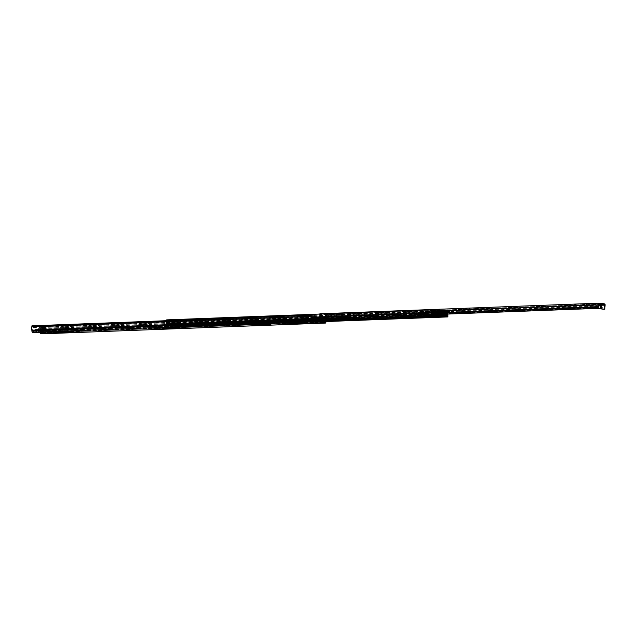 <?xml version="1.0" encoding="UTF-8"?>
<svg xmlns="http://www.w3.org/2000/svg" width="637" height="637" viewBox="0 0 637 637"><rect width="100%" height="100%" fill="white"/><g stroke="black" fill="none" stroke-linecap="round" stroke-linejoin="round"><path stroke-width="0.48" stroke-dasharray="3.19 2.39" d="M57.481 331.367L54.758 331.431L57.481 331.367M53.492 332.004L69.369 331.041L48.269 331.2L63.469 330.691A5.876 0.414 -0.4 0 1 71.225 331.025A5.876 0.414 -0.4 0 1 68.215 331.407L53.492 332.004M67.044 331.001L63.254 331.089L67.044 331.001M166.106 327.235L163.383 327.299L166.106 327.235M162.117 327.872L177.994 326.908L156.893 327.068L172.101 326.558A5.876 0.414 -0.4 0 1 179.849 326.892A5.876 0.414 -0.4 0 1 176.839 327.275L162.117 327.872M175.669 326.877L171.879 326.956L175.669 326.877M252.387 323.954L258.399 323.771L252.387 323.954M252.642 324.432L268.519 323.469L247.419 323.628L262.627 323.118A5.876 0.414 -0.4 0 1 270.375 323.453A5.876 0.414 -0.4 0 1 267.365 323.835L252.642 324.432M266.194 323.429L262.404 323.508L266.194 323.429M288.601 322.577L294.605 322.394L288.601 322.577M288.856 323.055L304.733 322.091L283.632 322.25L298.833 321.741A5.876 0.414 -0.4 0 1 306.588 322.075A5.876 0.414 -0.4 0 1 303.578 322.457L288.856 323.055M302.408 322.051L298.618 322.131L302.408 322.051M50.1 331.646L47.433 331.71L50.1 331.646M317.712 321.47L315.044 321.526L317.712 321.47M34.717 332.633L34.717 331.702L39.327 331.527L40.935 331.59L40.935 332.522L40.147 331.487A1.147 0.462 87.8 0 0 40.147 331.439L40.465 326.168L44.351 326.598L44.765 331.973A1.147 0.462 87.8 0 0 44.773 332.028L43.921 332.06L45.179 333.167L45.171 332.235L40.879 332.53M43.499 326.63L43.913 332.004A1.147 0.462 87.8 0 0 43.921 332.06L40.951 331.59M34.717 331.702L32.455 331.359L315.347 320.602M42.647 333.82A1.298 0.526 87.8 0 0 43.085 332.602L43.141 331.901A2.476 0.995 87.8 0 0 43.101 328.604L43.005 327.498L42.663 328.254A1.545 0.621 -92.2 0 0 42.83 329.186A1.545 0.621 87.8 0 1 42.854 331.248A1.545 0.621 -92.2 0 0 42.703 332.243L42.568 332.896L325.451 322.131L42.568 332.896L40.306 332.554M42.631 327.522L325.523 316.764L325.555 317.489A1.545 0.621 87.8 0 0 325.722 318.42A1.545 0.621 -92.2 0 1 325.746 320.483A1.545 0.621 87.8 0 0 325.595 321.478L325.595 321.574M43.005 327.498L325.523 316.764M43.101 328.604L325.993 317.839L42.663 328.254L325.929 317.465L325.897 316.74M325.969 321.558L326.033 321.136A2.476 0.995 -92.2 0 0 325.993 317.839M31.93 325.818L315.196 315.196M31.914 326.542L32.304 325.961M32.455 331.359L32.304 330.667L315.196 319.901M315.18 315.92L32.288 326.677A1.545 0.621 -92.2 0 1 32.129 327.561A1.545 0.621 87.8 0 0 32.137 329.624A1.545 0.621 -92.2 0 1 32.304 330.667M44.773 332.028L40.991 331.455A1.147 0.462 87.8 0 0 40.999 331.399L41.309 326.136L44.351 326.598M45.315 332.012L41.509 332.18L41.469 326.63L45.275 326.462L45.315 332.012L38.523 331.734L41.54 332.148L41.501 326.59L41.509 332.18M43.388 331.726L43.372 326.144L38.483 326.176L41.501 326.59M42.759 326.518L42.464 327.41L41.294 327.37L41.23 326.287L40.155 326.12L44.686 326.646L41.23 326.287M43.834 326.677L43.873 332.235L40.601 331.941L41.222 331.105L41.19 327.338L40.473 326.407M43.658 332.044L43.579 330.834L42.408 330.866L42.106 331.805L44.327 331.869L43.658 332.044L44.725 332.203L43.873 332.235M44.837 326.407L44.877 331.957L44.837 326.407L45.275 326.462M43.348 326.168L43.77 326.232L43.802 331.789M40.601 331.941L41.278 331.845L41.564 330.993L41.54 327.275M41.564 330.993L42.496 331.136L42.464 327.41M44.845 326.399L43.77 326.232M41.278 331.845L42.106 331.805M40.155 326.12L40.195 331.678M42.79 332.068L42.496 331.136M43.34 331.009L43.611 326.486M44.686 326.646L44.725 332.203M42.074 326.255L42.384 327.243L43.316 327.378M41.039 331.646L40.999 326.088M42.384 327.243L42.408 330.866M173.559 323.684L193.624 323.015L173.559 323.684M175.167 324.305L173.559 324.607L177.723 324.687L193.632 323.938L175.167 324.305L175.159 323.381M293.784 319.105L319.511 318.229L293.784 319.105M295.401 319.726L293.792 320.037L297.957 320.116L319.519 319.153L295.401 319.726L295.393 318.803M328.015 317.807L353.742 316.923L328.015 317.807M329.624 318.428L328.023 318.731L332.18 318.818L353.75 317.847L329.624 318.428L329.624 317.505M409.089 314.718L429.163 314.057L409.089 314.718M410.706 315.347L409.097 315.649L413.262 315.729L429.171 314.981L410.706 315.347L410.698 314.415M440.159 316.016L439.689 314.726L440.876 314.535L436.799 314.447L436.512 315.626L441.33 315.442L441.345 315.92L441.377 314.145A11.514 0.804 179.6 0 0 442.309 314.383A11.514 0.804 179.6 0 0 444.268 314.582L445.016 316M441.521 314.941L441.377 314.145L436.894 314.312L441.377 314.145M440.517 315.761L437.914 316.032L437.5 314.598A1.234 0.502 87.8 0 0 437.07 313.93L433.319 314.025L430.907 313.659L434.179 313.492A1.234 0.502 87.8 0 0 434.147 313.492A1.234 0.502 87.8 0 0 433.757 314.033L433.375 315.339L436.09 315.235L436.472 313.93A1.234 0.502 -92.2 0 1 436.863 313.388A1.234 0.502 -92.2 0 1 436.894 313.388L439.785 313.826A1.234 0.502 -92.2 0 1 440.215 314.495L440.517 315.761L445.613 315.57L444.26 313.659A11.514 0.804 -0.4 0 1 442.301 313.46A11.514 0.804 -0.4 0 1 441.377 313.221L441.33 315.586M436.894 313.388L441.377 313.221L441.322 313.746L436.472 313.93M166.361 320.706A2.476 0.995 87.8 0 0 166.321 322.792L166.368 323.126A1.545 0.621 -92.2 0 1 166.329 324.504A0.987 0.398 87.8 0 0 166.321 325.507A0.987 0.398 87.8 0 0 166.671 326.072L168.471 326.343A1.234 0.502 87.8 0 0 168.51 326.351A1.234 0.502 87.8 0 0 168.901 325.802L169.283 324.496L172.173 324.934L172.587 326.359A1.234 0.502 87.8 0 0 173.017 327.036L174.817 327.307A0.987 0.398 87.8 0 0 174.849 327.307A0.987 0.398 87.8 0 0 175.143 325.841A1.545 0.621 -92.2 0 1 175.079 324.44L175.127 324.122A2.476 0.995 87.8 0 0 174.713 321.088L174.514 321.836A1.545 0.621 -92.2 0 1 174.777 323.739L174.729 324.058A2.476 0.995 87.8 0 0 174.833 326.287L173.017 326.104L172.603 324.679A1.234 0.502 87.8 0 0 172.165 324.01L169.283 323.572A1.234 0.502 87.8 0 0 169.243 323.564A1.234 0.502 87.8 0 0 168.853 324.114L168.479 325.419L166.647 325.045A2.476 0.995 87.8 0 0 166.719 322.84L166.663 322.505A1.545 0.621 -92.2 0 1 166.902 320.682L439.61 310.307M168.479 325.419L433.375 315.339L168.463 325.419M433.646 316.103A1.234 0.502 87.8 0 0 433.797 315.729L434.179 314.415L430.907 314.582L437.07 314.853L437.444 316.119M169.283 324.496L434.187 314.415L169.283 324.496M432.571 316.143L432.563 315.219L432.587 316.135M174.817 326.383L447.516 316.008L174.817 326.383M174.514 321.836L447.222 311.461A1.545 0.621 -92.2 0 1 447.485 313.364L447.437 313.683A2.476 0.995 87.8 0 0 447.389 314.081M174.713 321.088L447.421 310.713L447.222 311.461M175.079 324.44L447.787 314.065A1.545 0.621 -92.2 0 1 447.787 314.065L447.835 313.754A2.476 0.995 87.8 0 0 447.421 310.713M436.512 315.626A1.234 0.502 -92.2 0 1 436.162 316.159M166.902 320.682L166.695 319.87M446.019 315.379L445.996 312.783A8.042 0.565 -0.4 0 0 445.956 312.727L445.972 314.638A8.042 0.565 179.6 0 0 445.653 314.535L445.637 312.624A8.042 0.565 -0.4 0 0 444.873 312.504L444.148 314.487L443.941 312.425A8.042 0.565 -0.4 0 0 442.094 312.329L441.863 312.337A11.53 0.812 -0.4 0 0 442.166 312.512L443.559 312.592L443.575 314.503L442.795 314.495L442.779 312.584L443.559 312.592M443.814 314.662L443.901 312.783A11.53 0.812 -0.4 0 0 445.589 312.902L445.844 312.894A8.042 0.565 -0.4 0 0 445.996 312.783M442.779 312.584L442.524 312.6A11.53 0.812 -0.4 0 0 443.225 312.703L443.949 314.567M443.225 312.703L443.575 314.614M439.466 312.791L431.814 313.086L431.671 312.504A1.29 0.526 -92.2 0 1 431.695 311.238A1.433 0.581 -92.2 0 1 432.149 310.434A1.25 0.502 -92.2 0 1 432.603 311.732L432.603 311.819A1.393 0.565 -92.2 0 1 432.284 313.03L432.332 314.081L433.049 314.312L433.566 312.6L437.285 313.165L446.234 312.902A8.44 0.589 179.6 0 0 446.394 312.783A8.44 0.589 179.6 0 0 442.301 312.305L433.566 312.6M440.04 310.33L438.742 311.581A1.393 0.565 -92.2 0 1 438.742 311.652L440.056 312.648M439.984 312.735L432.284 313.03M432.603 311.748L438.742 311.652M439.737 313.73L439.785 313.181A1.29 0.526 87.8 0 0 439.697 312.448A1.433 0.581 -92.2 0 0 439.227 311.501L446.927 311.206A1.433 0.581 87.8 0 1 447.389 312.162A1.29 0.526 -92.2 0 1 447.485 312.894L447.437 313.436L439.737 313.73L439.602 314.264L439.586 315.18L447.285 314.885M446.41 314.877L445.749 313.906L445.733 311.644L438.041 311.939L438.415 315.124L439.1 315.108L439.132 314.065L446.903 314.176M438.789 316.884L438.782 316.143L439.594 315.801L447.285 315.506L447.031 315.936L439.331 316.231L439.586 315.18M439.49 313.715L431.846 314.009L431.814 313.086M442.532 314.511L442.524 312.6L442.795 314.495M445.956 312.727L444.682 312.656L444.507 314.543L445.382 314.551M445.374 312.64L444.682 312.656M443.957 314.455L443.941 312.544L444.53 312.512M444.093 312.441L443.981 314.455M444.873 312.504L444.889 314.415A8.042 0.565 179.6 0 0 443.949 314.336L443.941 312.425M443.241 314.622A11.53 0.812 179.6 0 0 443.917 314.694L443.901 312.783M442.166 312.512L442.182 314.431A11.53 0.812 179.6 0 0 442.548 314.519M444.753 312.656L444.769 314.567L445.828 314.622L445.82 312.703M446.728 311.342L446.744 313.659L444.937 312.456L446.728 311.342A1.25 0.502 -92.2 0 1 446.927 311.206M444.976 312.871L445.048 311.326L445.733 311.644M444.968 311.525L438.041 311.939M445.462 312.95L445.311 315.514M438.782 316.143L445.478 315.538M447.285 315.506L447.031 315.936M447.285 314.089L447.437 313.436M437.269 311.819L437.285 313.165M436.926 313.603L436.926 314.224L433.287 314.312L431.353 314.017L434.49 313.85L434.49 313.237L436.926 313.603L434.1 313.715L433.287 314.312M434.49 313.85L436.926 314.224M439.458 312.194L439.291 313.858L439.458 312.194L437.428 312.154L437.324 313.866L437.428 312.154L438.2 312.098L438.216 313.906L439.474 313.786L437.444 313.93M432.125 312.775L432.109 310.975L431.034 311.015L431.05 312.815L432.125 312.775L429.72 312.441L429.712 311.397L432.109 310.975L429.792 311.135L429.72 312.441M431.862 311.31L431.87 312.361M437.5 316.111A2.174 0.876 87.8 0 0 437.301 315.633L436.934 315.028L434.498 314.654L434.139 315.156A2.174 0.876 87.8 0 0 433.821 316.135M433.582 316.095L432.109 315.132L439.809 314.837L432.109 315.132L431.846 314.622L432.109 315.132M431.846 314.009L431.846 314.622L439.426 314.336M439.012 315.219L446.41 314.829M439.132 314.065A1.393 0.565 -92.2 0 1 438.797 312.687A1.25 0.502 -92.2 0 1 439.227 311.501M432.332 314.081L433.232 314.057M441.266 312.313L441.035 313.285M442.182 314.431L443.575 314.503M441.752 312.305L441.759 313.253M447.389 312.162L439.697 312.448M438.057 314.2L445.749 313.906M446.107 314.837L438.415 315.124M431.353 314.017L431.663 313.34L431.353 314.017L431.663 313.34L434.49 313.237M439.275 312.058L438.2 312.098M434.498 314.654L440.796 314.742L436.934 315.028M437.301 315.633L439.849 315.538L440.111 316.255M440.541 316.82L441.33 316.788L440.382 316.645M438.797 312.687L444.937 312.456M440.111 313.93L432.419 314.216M432.149 310.434L439.57 310.147M431.695 311.238L439.371 310.952M431.671 312.504L439.363 312.218A1.29 0.526 -92.2 0 1 439.339 311.19M432.666 315.219L441.178 314.957M441.091 315.036L435.955 315.235L440.876 315.004M435.469 316.071L432.674 315.96M436.369 316.04A2.174 0.876 -92.2 0 1 436.687 315.06L434.139 315.156M441.345 313.269L441.337 312.321M444.132 312.568L444.148 314.487M444.236 314.479L444.22 312.56M445.279 315.514L445.255 314.686L440.151 314.877L440.525 315.928M439.849 315.538L439.474 314.312C441.616 314.073 440.804 313.953 437.046 313.945L441.481 314.105L441.505 313.691A11.92 0.836 179.6 0 0 444.793 314.192L445.255 314.686M441.489 314.933L441.505 313.691L436.608 313.874L435.947 315.227M443.471 312.592L443.487 314.503M443.376 312.568L443.392 314.479M444.132 314.59L444.116 312.679M444.507 314.543L444.499 312.624M441.33 316.788L441.33 316.048M438.2 314.813L445.892 314.519M430.086 312.807L431.05 312.815M431.034 311.015L430.071 311.055L431.034 311.015M437.046 313.945L436.687 315.06M440.167 316.263L440.151 314.877L439.474 314.312L440.788 314.129L440.796 314.742M439.204 314.471L446.402 314.192M432.212 313.404L439.912 313.117M435.214 315.864L435.214 315.124M444.634 312.624L444.65 314.543M443.893 314.567L443.878 312.656M429.752 312.64L429.792 311.135M439.602 314.264L447.293 313.969M421.495 311.27L422.936 311.326L421.495 311.27M421.495 310.346L422.928 310.394L421.495 310.346M350.326 314.16L348.415 314.081L350.326 314.16M350.318 313.237L348.407 313.157L350.318 313.237M342.61 314.463L338.836 314.375L342.61 314.463L342.722 313.579L338.709 313.412L342.602 313.539M458.959 310.028L457.048 309.956L458.959 310.028M458.951 309.104L457.04 309.025L458.951 309.104M469.342 309.646L465.448 309.518L469.342 309.646L469.342 308.714L465.448 308.587L469.342 308.714M567.583 305.895L565.672 305.824L567.583 305.895M567.583 304.972L565.664 304.892L567.583 304.972M577.974 305.513L574.08 305.386L577.974 305.513L577.966 304.582L574.072 304.454L577.966 304.582M603.987 309.319L604.274 304.932L600.516 304.367M333.613 313.874L328.883 313.898L334.441 313.778L333.613 313.874L333.621 314.797L328.891 314.829L333.621 314.797M587.083 304.231L582.353 304.255L587.911 304.136L587.083 304.231L587.091 305.155L582.361 305.187L587.091 305.155M325.22 314.574L604.043 303.968A1.115 0.446 -92.2 0 1 604.441 304.605A1.115 0.446 -92.2 0 1 604.433 305.736A1.545 0.621 87.8 0 0 604.497 307.567L325.674 318.174A1.545 0.621 -92.2 0 1 325.618 316.342A1.115 0.446 87.8 0 0 325.626 315.211A1.115 0.446 87.8 0 0 325.22 314.574L327.88 314.248L325.435 313.874L319.997 313.786M600.341 303.26L604.099 303.833L603.406 303.873L603.438 304.805L604.115 305.195A2.476 0.995 87.8 0 0 604.21 308.117L600.58 308.26M604.043 303.968L603.43 303.881M478.451 308.364L473.729 308.388L479.279 308.268L478.451 308.364L478.459 309.287L473.729 309.319L478.459 309.287M319.686 314.049A1.115 0.446 87.8 0 0 319.631 315.434A1.545 0.621 -92.2 0 1 319.599 317.25L319.885 317.887A2.476 0.995 -92.2 0 0 319.941 314.989L598.812 304.104L320.045 314.718L320.037 313.794M325.674 318.174L325.396 318.723A2.476 0.995 -92.2 0 1 325.292 315.801L327.88 315.172L320.045 314.718M603.438 304.805L603.589 303.849M604.274 304.932L603.597 304.773M604.497 307.567L604.21 308.117M446.402 314.121L325.396 318.723M319.599 317.25L440.04 312.671M319.885 317.887L439.936 313.324M438.025 311.254L438.033 312.616L437.197 312.703L437.874 312.807L438.057 311.262L437.277 311.143L446.067 310.721A6.497 0.454 -0.4 0 1 453.313 310.522L426.559 311.039L436.305 310.426L419.727 311.159L428.39 311.238L428.39 312.353L430.301 312.791L437.802 312.648L430.278 312.958L430.301 312.544M424.369 312.361L419.464 312.52L424.369 312.361M424.019 311.7L419.815 311.827L424.019 311.7M423.478 311.278L420.261 311.342L423.478 311.278M437.794 311.286L428.382 311.238L428.733 312.56L421.678 312.671L428.733 312.56M455.232 310.808L453.409 311.342L455.853 310.522L455.168 310.338L449.69 311.326L449.682 310.394M421.694 311.573L421.702 312.504L427.467 312.417L427.451 311.485L427.467 312.417L428.749 312.528L428.741 311.461M439.45 310.418L439.347 311.477L436.878 311.525L436.257 310.402L436.687 311.389L439.522 311.334L439.745 310.569M456.036 310.37L453.313 311.175L453.313 310.522M452.063 311.437L453.409 311.342L452.063 311.437A6.497 0.454 -0.4 0 0 446.075 311.644L444.937 311.716L444.929 310.792M430.198 312.52L444.857 311.891L437.253 312.234L437.332 311.135M429.227 311.453L429.234 312.56M436.719 311.445L419.823 312.281L419.727 311.159M453.409 311.342L451.466 311.294M455.232 310.53L451.514 311.493L429.139 312.17L438.981 311.533L427.204 312.011L427.276 310.912M419.823 312.281C417.331 312.504 417.944 312.632 421.678 312.671L418.206 312.377L419.735 312.082L436.671 311.334M439.347 311.477L426.487 311.931L426.479 311.007M437.802 312.648L430.278 312.958L437.197 312.703L437.364 312.241M430.086 312.528L430.278 312.958L445.948 311.819L446.067 310.721M439.522 311.334L439.052 311.366M53.89 332.848L53.882 331.925M48.906 332.06L48.898 331.136M162.523 328.716L162.515 327.792M157.538 327.928L157.53 327.004M253.12 324.743L253.12 323.819M253.048 325.268L253.04 324.344M248.056 324.488L248.056 323.564M289.333 323.365L289.325 322.441M289.254 323.891L289.246 322.967M284.269 323.11L284.261 322.187M45.171 332.235L40.935 331.598L40.943 332.514M34.04 332.53L34.032 331.598M41.978 332.801L41.986 333.629L42.01 332.809M40.991 333.581L40.983 332.657M43.085 332.602L325.969 321.844M43.077 332.299L325.969 321.534M42.703 332.243L325.595 321.478M42.703 332.546L323.644 321.86M32.304 330.969L315.196 320.212M33.013 332.371L33.005 331.447M166.329 324.504L32.137 329.624M315.02 316.804L32.129 327.561M42.854 331.248L325.746 320.483M43.141 331.901L326.033 321.136M42.83 329.186L325.722 318.42M39.335 332.458L39.327 331.527M44.916 333.143L44.916 332.379M42.058 333.637L42.05 332.785M42.416 333.653L42.416 332.753M42.361 333.653L42.353 332.721M41.19 333.597L41.19 332.673M33.976 331.582L33.984 332.387L33.984 331.582M34.143 332.403L34.135 331.479L34.143 332.403M33.849 332.379L33.841 331.455M33.283 332.387L33.275 331.455M40.442 328.581L41.286 328.549M40.147 331.439L40.999 331.399M40.314 327.872L41.166 327.84M43.698 328.381L44.55 328.35M43.587 329.058L44.439 329.026M43.913 332.004L44.765 331.973M303.578 323.222L303.578 322.457M298.841 322.664L298.833 321.741M284.858 323.094L284.858 322.306M299.43 322.648L299.43 321.86M302.679 323.278L302.671 322.346M290.161 323.851L290.154 323.078M293.768 323.23L293.761 322.489M292.614 323.238L292.606 322.314M290.48 323.325L290.48 322.617M267.373 324.599L267.365 323.835M262.635 324.042L262.627 323.118M248.653 324.472L248.645 323.684M263.224 324.026L263.216 323.238M266.465 324.655L266.457 323.723M253.948 325.228L253.948 324.456M257.555 324.607L257.547 323.867M256.4 324.615L256.4 323.692M254.274 324.703L254.267 323.994M176.847 328.039L176.839 327.275M172.109 327.482L172.101 326.558M158.127 327.912L158.119 327.123M172.699 327.466L172.691 326.677M175.939 328.095L175.939 327.171M163.422 328.676L163.422 327.896M68.215 332.172L68.215 331.407M63.477 331.614L63.469 330.691M49.495 332.044L49.487 331.256M64.066 331.598L64.058 330.81M67.315 332.227L67.307 331.304M54.798 332.809L54.79 332.028M41.071 326.542L41.11 332.092M39.566 326.311L39.605 331.869M40.027 331.933L39.988 326.375L40.004 331.957M445.852 316.74L445.844 315.817M439.689 315.809L439.681 314.885M168.574 325.284L433.471 315.204M168.853 324.114L433.757 314.033M169.283 323.572L434.179 313.492M172.165 324.01L437.07 313.93M172.603 324.679L437.5 314.598M172.906 325.937L437.802 315.864M173.017 326.104L437.914 316.032M440.629 315.928L445.717 315.737M173.017 327.036L320.714 321.414M174.817 327.307L322.513 321.685L174.849 327.307M172.587 326.359L317.083 320.865M172.285 325.101L437.181 315.02M172.173 324.934L437.07 314.853M169.187 324.631L434.084 314.551M168.901 325.802L433.797 315.729M168.471 326.343L316.167 320.73M166.647 325.045L439.355 314.678M166.671 325.149L439.371 314.774M436.186 315.1L441.202 314.909M439.785 313.826L444.26 313.659M440.215 314.495L445.064 314.312M174.833 326.287L447.11 315.928M174.729 324.058L447.437 313.683M174.777 323.739L447.485 313.364M175.127 324.122L447.835 313.754M175.143 325.841L447.851 315.466M439.896 314.917L444.459 314.75M439.785 314.75L444.268 314.582M436.799 314.447L441.353 314.28M166.671 326.072L315.219 320.419M166.368 323.126L314.877 317.473M166.321 322.792L314.925 317.138M166.663 322.505L439.371 312.13M166.719 322.84L439.426 312.464M432.682 316.135L432.674 315.204M434.251 314.431L434.243 313.5M434.092 314.455L434.092 313.531M430.986 314.574L430.978 313.651M430.923 314.59L430.915 313.659M433.327 314.957L433.319 314.025M433.486 314.957L433.486 314.033M436.6 314.837L436.592 313.914M437.006 314.845L437.006 313.922M438.702 316.876L438.694 316.151M438.949 316.876L438.941 316.151M441.322 316.955L441.314 316.063M441.417 316.971L441.409 316.048M439.729 314.742L439.721 313.818M439.849 314.702L439.841 313.778M437.468 314.344L437.46 313.412M436.966 314.328L436.958 313.396M435.302 316.048L435.294 315.124M435.055 316.04L435.055 315.116M427.292 315.196L427.284 314.272M424.736 314.813L424.728 313.882M413.262 315.729L413.254 314.805M351.871 318.062L351.863 317.138M349.315 317.68L349.307 316.756M332.18 318.818L332.18 317.887M317.64 319.368L317.632 318.444M315.084 318.978L315.076 318.054M297.957 320.116L297.949 319.193M191.753 324.153L191.753 323.23M189.197 323.771L189.197 322.84M177.723 324.687L177.715 323.763M445.589 312.902L445.605 315.204M442.094 312.329L442.118 314.925M445.86 315.267L445.844 312.894M445.653 314.535L445.637 312.624M441.879 314.933L441.863 312.337L441.879 314.933M446.25 315.49L446.234 312.902M442.301 312.305L442.309 313.237M442.42 312.544L442.428 314.455M445.932 315.522L445.916 312.926M445.645 311.413L437.953 311.708M434.1 314.328L434.1 313.715L431.663 313.34M445.574 315.602L440.43 315.801M431.942 312.64L429.808 312.727M439.904 314.375L444.793 314.192M445.327 314.805L440.175 314.997M439.53 312.472L437.38 312.552M437.388 313.603L439.538 313.523M437.324 312.297L437.332 313.85M441.481 314.232L436.337 314.431M604.967 307.607L604.115 307.639M325.228 315.506L598.891 305.091M600.524 305.035L604.043 304.9M604.107 304.757L600.404 304.199M325.188 315.498L325.181 314.574M604.433 305.736L325.618 316.342M604.115 305.195L600.532 305.33M598.915 305.394L325.292 315.801M319.631 315.434L440.048 310.856M319.941 314.989L598.764 304.382M604.959 306.453L604.107 306.485M605.134 305.696L604.282 305.728M325.26 315.45L325.26 314.527M327.681 315.211L327.673 314.288M327.131 315.108L327.131 314.184M326.717 315.084L326.709 314.16M325.308 314.869L325.3 313.945M325.324 314.837L325.316 313.906M324.536 314.734L324.536 313.81M320.562 314.742L320.554 313.818M575.418 304.685L575.426 305.609M574.192 304.494L574.2 305.418M576.74 304.398L576.748 305.322M585.952 304.056L585.96 304.98M584.312 304.335L584.32 305.258M583.181 304.16L583.189 305.091M466.794 308.818L466.802 309.741M465.567 308.627L465.567 309.55M468.107 308.531L468.115 309.455M477.328 308.189L477.336 309.112M475.68 308.467L475.688 309.391M474.557 308.292L474.557 309.224M340.054 313.635L340.062 314.559M338.828 313.452L338.836 314.375M341.376 313.348L341.384 314.28M332.49 313.699L332.49 314.622M330.842 313.977L330.85 314.901M329.711 313.802L329.719 314.734M423.478 311.525L420.261 311.589L423.478 311.525M420.181 311.819L423.653 311.708L420.181 311.819M424.194 312.186L419.504 312.273L424.194 312.186M419.64 312.019L424.33 311.931L419.64 312.019M428.98 311.047L428.988 311.979L427.204 312.011M455.344 310.466L455.821 310.41M428.876 311.23L428.884 312.345M429.139 312.17L430.039 311.923L430.031 310.991M437.635 310.816L437.643 311.74L430.086 312.114M437.683 311.939L438.463 311.732L438.455 310.808M442.006 310.689L442.014 311.612L438.423 311.931M442.166 311.804L442.819 311.557L442.811 310.633M448.329 310.434L448.337 311.358L442.89 311.756M448.408 311.557L449.714 311.517M445.948 311.819L444.849 311.891M438.057 311.262L437.874 312.807M57.609 332.331L57.601 331.407M53.412 332.904L53.412 331.981M48.269 332.132L48.269 331.2M67.219 331.988L67.211 331.057M166.241 328.198L166.233 327.275M162.045 328.78L162.037 327.848M156.901 327.999L156.893 327.068M175.844 327.856L175.844 326.924M252.276 324.838L252.268 323.915M252.57 325.332L252.563 324.408M247.427 324.552L247.419 323.628M266.37 324.408L266.37 323.485M288.489 323.461L288.481 322.537M288.776 323.954L288.776 323.031M283.64 323.174L283.632 322.25M302.583 323.031L302.575 322.107M50.219 332.618L50.219 331.686M317.839 322.433L317.831 321.51M45.601 333.223L45.593 332.299M42.488 333.669L42.48 332.737M45.108 332.227L40.943 331.598M315.052 322.457L315.044 321.526M47.441 332.633L47.433 331.71M298.626 323.063L298.618 322.131M306.596 322.999L306.588 322.075M304.733 322.712L304.733 322.091M294.613 323.317L294.605 322.394M262.412 324.44L262.404 323.508M270.383 324.376L270.375 323.453M268.527 324.09L268.519 323.469M258.407 324.695L258.399 323.771M171.886 327.88L171.879 326.956M179.857 327.824L179.849 326.892M178.002 327.537L177.994 326.908M163.391 328.222L163.383 327.299M63.254 332.012L63.254 331.089M71.233 331.957L71.225 331.025M69.369 331.67L69.369 331.041M54.758 332.355L54.758 331.431M46.39 332.148L46.358 326.59M38.523 331.734L38.483 326.176M43.372 331.734L43.332 326.176M44.908 331.925L44.869 326.367M40.043 331.917L40.004 326.367M43.412 331.694L43.372 326.144M43.658 327.322L44.367 326.375M43.666 327.314L43.69 330.882L44.486 331.917M173.288 324.52L173.288 323.596M293.522 319.949L293.514 319.018M327.752 318.643L327.744 317.72M408.827 315.562L408.819 314.63M445.605 316.788L445.597 315.864M439.442 315.856L439.434 314.933M169.243 323.564L434.147 313.492M168.51 326.351L316.191 320.73M436.863 313.388L441.361 313.213M434.283 314.439L434.275 313.508M430.907 314.582L430.907 313.659M441.433 316.979L441.425 316.056M439.689 314.726L439.681 313.802M440.876 314.535L440.868 313.611M429.171 314.981L429.163 314.057M353.75 317.847L353.742 316.923M319.519 319.153L319.511 318.229M193.632 323.938L193.624 323.015M444.132 314.383L444.124 312.472M445.661 314.543L445.653 312.624M439.371 316.239L447.07 315.944M437.81 313.922L439.331 313.866M430.668 311.023L432.069 310.967M437.308 313.906L437.293 312.226M441.497 313.691L436.592 313.874M420.882 310.41L420.89 311.342M348.407 313.157L348.415 314.081M342.722 313.579L342.73 314.503M457.04 309.025L457.048 309.956M469.461 308.754L469.461 309.686M565.664 304.892L565.672 305.824M578.085 304.621L578.093 305.553M603.406 303.873L603.414 304.797M604.139 304.757L600.373 304.191M327.88 314.248L327.88 315.172M325.244 313.93L325.252 314.853M325.435 313.874L325.443 314.797M325.133 314.559L325.133 315.482M574.072 304.454L574.08 305.386M587.911 304.136L587.919 305.059M582.353 304.255L582.361 305.187M568.387 304.876L568.395 305.8M465.448 308.587L465.448 309.518M479.279 308.268L479.287 309.192M473.729 308.388L473.729 309.319M459.763 309.009L459.763 309.932M338.709 313.412L338.717 314.336M351.13 313.141L351.138 314.065M334.441 313.778L334.449 314.702M328.883 313.898L328.891 314.829M422.928 310.394L422.936 311.326M423.565 311.318L423.661 311.716L420.173 311.74L420.261 311.342M424.33 312.241L419.425 312.417L419.504 311.963L424.051 311.7L424.33 312.241M421.678 312.671L418.023 312.297L418.015 311.374M439.785 310.45L438.981 311.533"/><path stroke-width="0.96" d="M54.886 332.395L57.609 332.331L54.886 332.395M53.89 332.848L68.215 332.339A5.876 0.414 179.6 0 0 71.233 331.957A5.876 0.414 179.6 0 0 63.477 331.614L48.269 332.132L69.369 331.965L53.89 332.848M63.429 332.068L67.219 331.988L63.429 332.068M163.51 328.262L166.241 328.198L163.51 328.262M162.523 328.716L176.847 328.206A5.876 0.414 179.6 0 0 179.857 327.824A5.876 0.414 179.6 0 0 172.109 327.482L156.901 327.999L178.002 327.832L162.523 328.716M172.054 327.936L175.844 327.856L172.054 327.936M253.12 324.743L258.407 324.695L253.12 324.743M253.048 325.268L267.373 324.759A5.876 0.414 179.6 0 0 270.383 324.376A5.876 0.414 179.6 0 0 262.635 324.042L247.427 324.552L268.527 324.392L253.048 325.268M262.579 324.496L266.37 324.408L262.579 324.496M289.333 323.365L294.613 323.317L289.333 323.365M289.254 323.891L303.578 323.381A5.876 0.414 179.6 0 0 306.596 322.999A5.876 0.414 179.6 0 0 298.841 322.664L283.64 323.174L304.741 323.015L289.254 323.891M298.793 323.118L302.583 323.031L298.793 323.118M47.56 332.673L50.219 332.618L47.56 332.673M315.172 322.489L317.839 322.433L315.172 322.489M325.595 321.574L325.459 322.131L315.347 320.602L315.196 319.901A1.545 0.621 87.8 0 0 315.028 318.858A1.545 0.621 -92.2 0 1 315.02 316.804A1.545 0.621 87.8 0 0 315.18 315.92L314.821 315.06L31.93 325.818L31.85 326.892A2.476 0.995 87.8 0 0 31.858 330.189L31.93 330.914A1.298 0.526 87.8 0 0 32.463 332.291L40.943 332.514L45.601 333.223L40.306 333.477L42.568 333.82A1.298 0.526 87.8 0 0 42.607 333.82A1.298 0.526 87.8 0 0 42.647 333.82M32.463 332.291L315.355 321.526L325.451 323.055A1.298 0.526 -92.2 0 0 325.491 323.063L42.607 333.82M40.879 332.53L40.306 332.554L40.306 333.477M325.491 323.063A1.298 0.526 -92.2 0 0 325.969 321.844L325.969 321.558M314.821 315.06L315.18 315.92M31.93 330.611L314.821 320.148A1.298 0.526 -92.2 0 0 315.355 321.526M314.813 319.846L314.75 319.432A2.476 0.995 -92.2 0 1 314.742 316.135L31.914 326.542M45.179 333.167L44.765 333.103M447.524 316.931A0.987 0.398 87.8 0 0 447.556 316.931L322.529 321.693L447.524 316.931L445.605 316.788L446.011 316.716L445.605 315.538M436.162 316.159A1.234 0.502 -92.2 0 1 436.122 316.167L441.178 315.968L439.442 315.856L439.793 314.837L439.355 314.678A2.476 0.995 87.8 0 0 439.426 312.464L439.371 312.13A1.545 0.621 -92.2 0 1 439.61 310.307L439.403 309.494A2.476 0.995 87.8 0 0 439.028 312.417L439.076 312.751A1.545 0.621 -92.2 0 1 439.028 314.129A0.987 0.398 87.8 0 0 439.028 315.132A0.987 0.398 87.8 0 0 439.379 315.697L439.793 315.761M441.33 315.442L441.353 314.28M441.178 315.968A1.234 0.502 87.8 0 0 441.218 315.976A1.234 0.502 87.8 0 0 441.345 315.92L441.337 314.654L439.841 314.981M441.322 313.746L441.337 314.654M447.389 314.081A2.476 0.995 87.8 0 0 447.54 315.912L446.011 315.912M439.849 315.538L440.199 316.183A1.234 0.502 -92.2 0 0 440.637 316.852L437.922 316.955A1.234 0.502 87.8 0 1 437.643 316.708M445.55 315.538L445.558 316.557A1.234 0.502 87.8 0 0 445.725 316.661L445.964 316.693M437.444 316.119L437.484 316.286A1.234 0.502 87.8 0 0 437.635 316.7A2.174 0.876 87.8 0 0 437.5 316.111M441.218 315.976L436.122 316.167A1.234 0.502 -92.2 0 1 436.09 316.167L433.367 316.27A1.234 0.502 87.8 0 0 433.407 316.27A1.234 0.502 87.8 0 0 433.646 316.103M439.793 314.869L440.876 315.004M447.556 316.931A0.987 0.398 87.8 0 0 447.851 315.466A1.545 0.621 -92.2 0 1 447.787 314.073M444.777 315.482L445.558 316.557M166.361 320.706A2.476 0.995 87.8 0 1 166.695 319.87L439.403 309.494M445.773 315.498L445.605 315.498A11.53 0.812 -0.4 0 1 441.879 314.933L442.118 314.925A8.042 0.565 -0.4 0 1 446.019 315.379A8.042 0.565 -0.4 0 1 445.86 315.49L445.773 315.498M439.57 310.147L439.849 310.139A1.25 0.502 -92.2 0 1 440.04 310.33L440.056 312.648A1.393 0.565 -92.2 0 1 439.984 312.735L440.032 313.786L440.923 313.77L440.032 313.786M447.293 313.969L447.285 315.506L446.004 315.785L446.011 316.716M439.411 312.377A3.44 1.385 -92.2 0 1 439.514 312.791L439.466 312.791M439.514 312.791L439.49 313.715M442.309 313.237L442.317 314.893A8.44 0.589 -0.4 0 1 446.41 315.379A8.44 0.589 -0.4 0 1 446.25 315.49L445.279 315.514A11.92 0.836 179.6 0 1 441.489 314.941L441.489 314.933M446.911 314.073L446.41 314.877M435.469 316.071L433.582 316.095M440.541 316.82L437.635 316.708L440.183 316.613A2.174 0.876 -92.2 0 0 440.111 316.255M441.035 313.285L440.923 313.77M441.489 314.941L442.317 314.893M441.759 313.253L441.767 314.901M439.371 310.952L439.395 310.952A1.433 0.581 -92.2 0 1 439.849 310.139M439.753 314.829L439.538 313.715M441.107 315.036L441.345 313.269M446.402 314.192L446.903 314.176M600.516 303.268A1.115 1.019 -81.4 0 1 601.368 304.335L601.774 308.834L604.784 309.287L605.126 304.9A1.115 1.019 98.6 0 0 604.274 303.841L600.516 303.268A1.115 1.019 -81.4 0 0 600.341 303.26L599.831 303.284L599.839 304.207L600.516 304.367L600.922 308.865L603.987 309.319M599.839 304.207L598.812 303.18A1.115 0.446 -92.2 0 0 598.78 303.18L319.965 313.786A1.115 0.446 87.8 0 0 319.686 314.049M599.425 303.276L599.831 303.284M440.04 312.671L598.414 306.644L598.7 307.281A2.476 0.995 87.8 0 0 598.764 304.382L599.433 304.199M600.58 308.26L446.402 314.121M598.414 306.644A1.545 0.621 87.8 0 0 598.446 304.828A1.115 0.446 -92.2 0 1 598.78 303.18M598.748 303.18L319.997 313.786A1.115 0.446 87.8 0 0 319.965 313.786M439.936 313.324L598.7 307.281M42.568 333.82L325.451 323.055M323.644 321.86L325.595 321.789M31.93 330.914L314.821 320.148M314.75 319.432L31.858 330.189M314.742 316.135L31.85 326.892M320.714 321.414L437.922 316.955M440.637 316.852L445.725 316.661M317.083 320.865L437.484 316.286M316.167 320.73L433.367 316.27M440.947 315.936L440.939 315.012M447.11 315.928L447.54 315.912M440.199 316.183L445.016 316M315.219 320.419L439.379 315.697M315.02 318.842L439.028 314.129M314.877 317.473L439.076 312.751M314.925 317.138L439.028 312.417M447.11 316.868L447.102 315.944M440.374 315.912L440.366 314.989M446.537 316.844L446.537 315.92M601.567 307.09L600.715 307.122M598.891 305.091L600.524 305.035M600.532 305.33L598.915 305.394M440.048 310.856L598.446 304.828M601.368 304.335L605.126 304.9M601.376 305.123L600.524 305.155M601.559 305.935L600.707 305.967M601.774 308.834L600.922 308.865M44.964 333.151L40.8 332.514M316.191 320.73L433.407 316.27M439.849 315.777L439.841 314.853M446.41 315.379L446.394 313.078"/></g></svg>

